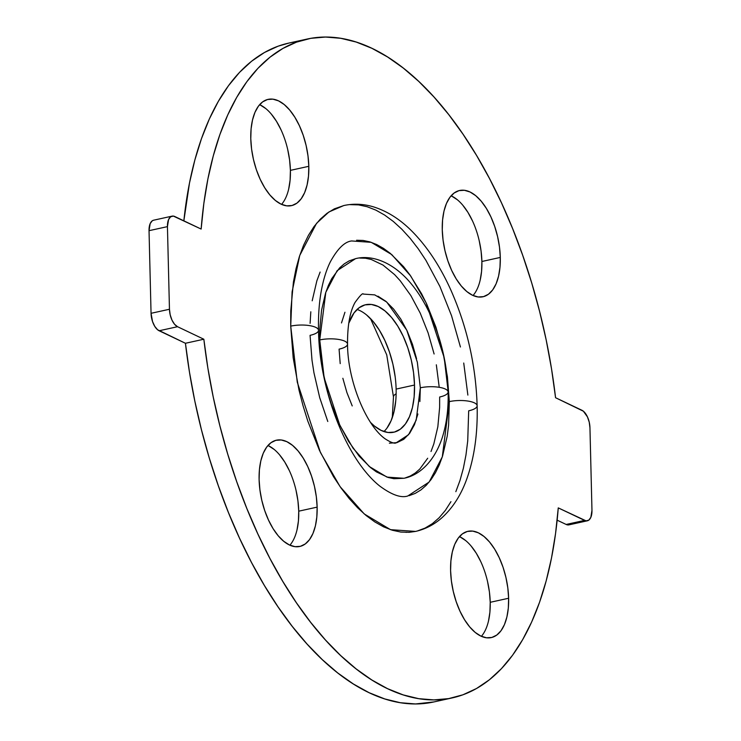 <?xml version="1.0" encoding="UTF-8"?>
<svg xmlns="http://www.w3.org/2000/svg" width="741" height="741" viewBox="0 0 741 741"><rect width="100%" height="100%" fill="white"/><g stroke="black" fill="none" stroke-linecap="round" stroke-linejoin="round"><path stroke-width="1.11" d="M479.205 240.677L481.085 251.143L481.891 261.49L500.295 257.433A54.408 27.222 -102.4 0 1 482.975 296.761A54.408 27.222 -102.4 0 1 442.266 229.821L442.581 220.012L443.989 211.111L446.452 203.46L449.87 197.347L454.113 193.021L459.012 190.632L464.385 190.289L470.016 191.984L475.703 195.67L481.215 201.2L486.346 208.36L490.903 216.872L494.701 226.422L497.6 236.62L499.49 247.096L500.295 257.433L499.98 267.242L498.573 276.143L496.109 283.803L492.691 289.907L488.449 294.242L483.549 296.622L478.177 296.974L472.545 295.27L466.858 291.584L461.347 286.054L456.206 278.894L451.658 270.382L447.86 260.841L444.961 250.634L443.072 240.158L442.266 229.821A54.408 27.222 -102.4 0 1 459.587 190.493A54.408 27.222 -102.4 0 1 500.295 257.433L481.891 261.49A54.408 27.222 77.6 0 0 451.112 195.8M287.712 149.552L289.601 160.019L290.407 170.365L308.812 166.308A54.408 27.222 -102.4 0 1 291.491 205.637A54.408 27.222 -102.4 0 1 250.782 138.697L251.088 128.888L252.505 119.986L254.969 112.336L258.387 106.222L262.62 101.897L267.52 99.507L272.892 99.164L278.533 100.859L284.22 104.546L289.731 110.076L294.862 117.235L299.42 125.748L303.217 135.297L306.116 145.495L308.006 155.971L308.812 166.308L308.497 176.117L307.08 185.018L304.616 192.679L301.198 198.783L296.965 203.117L292.065 205.498L286.693 205.85L281.052 204.145L275.374 200.459L269.854 194.929L264.722 187.769L260.165 179.257L256.367 169.717L253.468 159.51L251.579 149.034L250.782 138.697A54.408 27.222 -102.4 0 1 268.103 99.368A54.408 27.222 -102.4 0 1 308.812 166.308L290.407 170.365A54.408 27.222 77.6 0 0 259.619 104.676M296.039 490.366L297.928 500.842L298.734 511.179L317.139 507.131A54.408 27.222 -102.4 0 1 299.818 546.46A54.408 27.222 -102.4 0 1 259.109 479.51L259.415 469.701L260.832 460.8L263.296 453.149L266.714 447.045L270.956 442.71L275.856 440.33L281.228 439.978L286.86 441.682L292.547 445.369L298.058 450.899L303.189 458.058L307.747 466.571L311.544 476.111L314.443 486.318L316.333 496.785L317.139 507.131L316.824 516.94L315.416 525.841L312.952 533.492L309.534 539.605L305.292 543.931L300.392 546.321L295.02 546.663L289.388 544.959L283.701 541.273L278.181 535.752L273.049 528.592L268.501 520.071L264.694 510.53L261.795 500.323L259.915 489.857L259.109 479.51A54.408 27.222 -102.4 0 1 276.43 440.191A54.408 27.222 -102.4 0 1 317.139 507.131L298.734 511.179A54.408 27.222 77.6 0 0 267.955 445.498M487.532 581.49L489.421 591.966L490.218 602.303L508.622 598.256A54.408 27.222 -102.4 0 1 491.302 637.584A54.408 27.222 -102.4 0 1 450.593 570.635L450.908 560.826L452.325 551.925L454.779 544.274L458.197 538.17L462.44 533.835L467.339 531.454L472.712 531.102L478.343 532.807L484.03 536.493L489.551 542.023L494.682 549.183L499.23 557.695L503.037 567.236L505.936 577.443L507.817 587.909L508.622 598.256L508.317 608.065L506.9 616.966L504.436 624.617L501.018 630.73L496.776 635.056L491.876 637.445L486.504 637.788L480.872 636.084L475.185 632.406L469.674 626.877L464.542 619.717L459.985 611.195L456.187 601.655L453.288 591.448L451.399 580.981L450.593 570.635A54.408 27.222 -102.4 0 1 467.914 531.316A54.408 27.222 -102.4 0 1 508.622 598.256L490.218 602.303A54.408 27.222 77.6 0 0 459.439 536.623M415.655 531.399L409.236 532.316L400.853 532.057L392.276 530.232L383.569 526.842L374.835 521.933L366.137 515.541L357.579 507.733L349.224 498.582L341.175 488.18L333.487 476.63L319.519 450.519L307.867 421.249L303.05 405.79L298.975 389.961L293.186 357.838L290.722 326.133A18.136 5.687 -1.4 0 1 309.238 325.568A18.136 5.687 -1.4 0 1 318.528 330.393A18.136 5.687 178.6 0 0 309.238 325.568A18.136 5.687 178.6 0 0 290.722 326.133L297.28 382.217L320.427 452.455L340.082 486.642L364.257 513.958L390.516 529.667L415.562 531.417C425.325 529.194 434.059 524.684 441.766 517.885C452.816 507.918 461.235 494.729 467.006 478.334C474.425 457.262 477.797 433.068 477.139 405.772C475.861 365.341 467.089 326.744 450.824 289.981C440.395 266.862 427.909 247.763 413.376 232.683C401.094 219.91 387.728 211.287 373.288 206.804C363.442 203.877 353.633 203.451 343.843 205.526L328.939 211.954L316.537 223.347L299.725 255.497L292.102 291.852L290.722 326.133L290.768 310.812L293.427 281.988L296.011 268.751L299.401 256.479L303.569 245.28L308.469 235.277L314.045 226.551L320.26 219.197L327.05 213.269L334.339 208.851L343.944 205.507M409.152 495.664L415.201 493.404L420.907 489.94L426.223 485.309L431.086 479.547L435.449 472.721L439.283 464.885L442.544 456.123L447.221 436.162L448.592 425.158L449.333 401.613A18.136 5.687 -1.4 0 1 467.849 401.048A18.136 5.687 -1.4 0 1 477.139 405.873A18.136 5.687 178.6 0 0 467.849 401.048A18.136 5.687 178.6 0 0 449.333 401.613L442.294 456.891L429.132 482.048L407.763 495.998C401.038 498.193 391.693 494.868 379.735 486.04C345.852 459.05 319.093 388.516 318.528 330.291C318.185 315.527 319.176 301.995 321.501 289.712C323.641 278.672 326.596 269.363 330.375 261.777C337.563 248.689 344.648 241.751 351.642 240.955L371.232 242.326L391.785 254.617L410.709 275.995L426.094 302.745L444.202 357.718L449.333 401.613L447.407 376.798L442.877 351.66L435.921 327.17L426.797 304.264L421.536 293.686L409.856 274.791L403.549 266.649L390.312 253.385L383.514 248.383L376.669 244.539L369.861 241.881L363.146 240.455L356.588 240.251M403.919 478.278L393.962 478.714L388.173 477.482L376.419 471.887L370.565 467.58L359.163 456.16L348.557 441.358L339.146 423.769L331.292 404.04L328.05 393.619L323.076 372.149L320.279 350.539L319.741 339.943A18.136 5.687 -1.4 0 1 338.248 339.378A18.136 5.687 -1.4 0 1 347.538 344.204A18.136 5.687 178.6 0 0 338.248 339.378A18.136 5.687 178.6 0 0 319.741 339.943L324.16 377.734L339.758 425.075L353.003 448.11L369.296 466.515L386.987 477.102L403.864 478.288C418.563 475.629 434.022 462.365 442.155 437.931C446.564 424.25 448.546 408.93 448.12 391.961C447.323 366.063 441.793 341.24 431.531 317.5C424.806 302.18 416.618 289.323 406.966 278.94C389.516 260.499 370.055 254.913 355.532 258.665L337.136 270.669L325.799 292.343L319.741 339.943L319.769 329.615L321.566 310.192L325.586 293.001L328.393 285.452L331.69 278.709L339.647 267.871L344.222 263.879L349.131 260.897L355.587 258.655M448.12 392.072A18.136 5.687 178.6 0 0 438.839 387.247A18.136 5.687 178.6 0 0 420.323 387.802L416.21 420.054L408.541 434.726L396.074 442.868C394.453 443.794 390.831 442.47 385.218 438.885C365.934 425.399 347.548 380.263 347.538 344.102C347.418 325.651 349.9 311.794 354.995 302.523C360.024 295.548 362.803 292.732 363.331 294.084L374.761 294.89L386.746 302.059L406.763 330.134L417.331 362.201L420.323 387.802A18.136 5.687 -1.4 0 1 438.839 387.247A18.136 5.687 -1.4 0 1 448.12 392.072A18.136 5.687 -1.4 0 1 439.663 397.009L439.635 407.337L437.838 426.76L433.818 443.952L431.012 451.491M383.94 431.549A65.291 32.66 77.6 0 0 396.12 389.09L414.515 385.042L413.552 372.64L411.292 360.07L407.809 347.825L403.252 336.368L397.787 326.151L391.628 317.565L385.005 310.933L378.188 306.505L371.426 304.468L364.98 304.884L359.098 307.747L354.013 312.943L348.705 323.391A65.291 32.66 -102.4 0 1 365.665 304.718A65.291 32.66 -102.4 0 1 414.515 385.042L396.12 389.09A65.291 32.66 77.6 0 0 357.06 309.451M396.129 393.823A18.136 5.687 178.6 0 0 393.462 396.796A18.136 5.687 -1.4 0 1 396.129 393.823M318.528 330.393A18.136 5.687 -1.4 0 1 310.062 335.34L311.998 360.154L313.943 372.742L319.714 397.676L327.791 421.49M320.121 272.067L316.861 280.82L312.183 300.79M310.812 311.794L310.108 323.345M427.705 458.244L419.758 469.081L415.182 473.064L410.264 476.046L405.058 478.001M359.802 258.063L365.443 258.229L371.232 259.47L382.986 265.056L394.61 274.624L400.242 280.793L410.847 295.585L420.258 313.184L428.113 332.904L434.106 353.994M436.329 364.804L439.117 386.413M347.538 344.204A18.136 5.687 -1.4 0 1 339.082 349.141L340.202 363.618M342.851 378.28L346.908 392.573L352.225 405.929M389.358 443.155L396.88 442.664L403.734 439.33L409.671 433.263L414.46 424.713L417.905 414.006M419.888 401.539L420.323 387.802M416.553 358.663L412.496 344.38L407.18 331.023L400.798 319.102L393.61 309.08L385.894 301.337L377.938 296.178M344.945 312.239L341.499 322.946M414.515 385.042L414.145 396.815L412.45 407.494L409.495 416.683L405.392 424.009L400.307 429.206L394.425 432.068L387.978 432.485L381.217 430.447L374.39 426.019L370.5 422.407A65.291 32.66 -102.4 0 0 393.73 432.235A65.291 32.66 -102.4 0 0 414.515 385.042M395.74 400.862L394.045 411.551L391.091 420.731L386.987 428.057M366.61 314.981L373.223 321.613L379.383 330.208L384.848 340.425L389.405 351.873L392.887 364.118L395.148 376.687M153.498 220.234L152.192 220.864L150.154 223.652L149.034 230.683L167.438 226.635A14.505 7.262 -102.4 0 1 172.06 216.14A14.505 7.262 -102.4 0 1 174.839 216.539L201.144 229.062A337.322 168.763 -102.4 0 1 307.2 39.041A337.322 168.763 -102.4 0 1 555.565 397.722L581.87 410.236A14.505 7.262 -102.4 0 1 589.947 427.696L591.966 510.317A14.505 7.262 -102.4 0 1 587.344 520.803A14.505 7.262 -102.4 0 1 584.566 520.404L558.26 507.891L586.066 520.858L588.808 520.136L590.846 517.348L591.966 510.317L589.947 427.696L589.225 422.138L587.437 416.877L583.389 411.218L555.565 397.722L551.517 368.805L546.163 339.878L539.541 311.183L531.695 282.914L522.692 255.302L512.596 228.552L501.49 202.867L489.458 178.451L476.583 155.48L462.968 134.14L448.722 114.586L433.948 96.96L418.758 81.417L403.271 68.052L387.599 56.992L371.88 48.295L356.208 42.052L340.721 38.291L325.531 37.05L310.757 38.337L296.502 42.144L282.886 48.443L270.011 57.177L257.97 68.292L246.855 81.695L236.759 97.284L227.746 114.938L219.901 134.538L213.269 155.916L207.906 178.914L203.858 203.358L201.144 229.062L173.338 216.085L170.597 216.817L168.559 219.605L167.438 226.635L169.457 309.256L151.053 313.304L149.034 230.683L167.438 226.635L169.457 309.256L170.18 314.805L171.958 320.075L174.543 324.252L177.534 326.707L203.84 339.23L185.435 343.278L159.13 330.764L177.534 326.707L203.84 339.23L185.435 343.278A337.322 168.763 77.6 0 0 433.8 701.959L452.205 697.911A337.322 168.763 -102.4 0 1 203.84 339.23L207.878 368.147L213.241 397.065L219.864 425.769L227.709 454.038L236.712 481.65L246.799 508.4L257.914 534.076L269.946 558.501L282.821 581.463L296.437 602.813L310.683 622.366L325.456 639.992L340.647 655.535L356.134 668.891L371.797 679.96L387.524 688.658L403.197 694.901L418.684 698.661L433.874 699.902L448.648 698.615L462.903 694.808L476.519 688.509L489.393 679.775L501.435 668.66L512.55 655.257L522.646 639.668L531.658 622.005L539.504 602.414L546.136 581.037L551.499 558.038L555.546 533.594L558.26 507.891A337.322 168.763 -102.4 0 1 452.205 697.911M587.344 520.803L568.94 524.86A14.505 7.262 77.6 0 1 566.161 524.461L584.566 520.404L566.161 524.461L557.149 520.173L566.161 524.461L569.097 524.823L570.403 524.183M477.139 405.873A18.136 5.687 -1.4 0 1 468.683 410.82L467.728 440.904L465.969 454.965L463.384 468.201L459.994 480.474L455.835 491.663M450.936 501.676L445.36 510.401L439.144 517.755L432.355 523.674L425.056 528.101L417.331 530.991M350.169 204.636L358.542 204.886L367.128 206.72L375.835 210.111L384.57 215.02L393.267 221.411L401.826 229.219L410.181 238.37L418.23 248.763L425.918 260.323L439.885 286.434L451.538 315.694L460.43 346.992M463.727 363.025L467.867 395.092M298.114 41.579A337.322 168.763 77.6 0 0 288.795 43.089A337.322 168.763 77.6 0 0 183.851 220.827L189.501 182.962L194.864 159.963L201.496 138.586L209.342 118.995L218.354 101.332L228.45 85.743L239.565 72.34L251.607 61.225L264.481 52.491L278.097 46.192L288.916 43.061M172.06 216.14L153.656 220.197A14.505 7.262 77.6 0 0 149.034 230.683L151.053 313.304L152.544 321.575L154.776 326.392L157.611 329.782L185.435 343.278L189.483 372.195L194.837 401.122L201.459 429.817L209.305 458.086L218.308 485.698L228.404 512.448L239.51 538.133L251.542 562.549L264.417 585.52L278.032 606.86L292.278 626.414L307.052 644.04L322.242 659.583L337.729 672.948L353.401 684.008L369.12 692.705L384.792 698.948L400.279 702.709L415.469 703.95L433.92 701.931M451.612 196.041L457.299 199.727M462.819 205.248L467.951 212.408L472.499 220.929M473.045 295.502A54.408 27.222 77.6 0 0 481.891 261.49L481.585 271.299L480.168 280.2M260.128 104.916L265.815 108.594M271.326 114.123L276.458 121.283L281.015 129.805M281.561 204.377A54.408 27.222 77.6 0 0 290.407 170.365L290.092 180.174L288.675 189.075M268.455 445.73L274.142 449.416M279.653 454.946L284.794 462.106L289.342 470.618M289.888 545.2A54.408 27.222 77.6 0 0 298.734 511.179L298.419 520.988L297.011 529.889M459.948 536.855L465.626 540.541M471.146 546.071L476.278 553.231L480.835 561.743M481.381 636.324A54.408 27.222 77.6 0 0 490.218 602.303L489.912 612.112L488.495 621.014M406.661 532.149L406.133 532.409M159.13 330.764L177.534 326.707A14.505 7.262 -102.4 0 1 169.457 309.256L151.053 313.304A14.505 7.262 77.6 0 0 159.13 330.764M392.295 417.609L393.462 396.898L386.737 354.874L370.509 318.593M307.2 39.041L288.795 43.089"/></g></svg>
